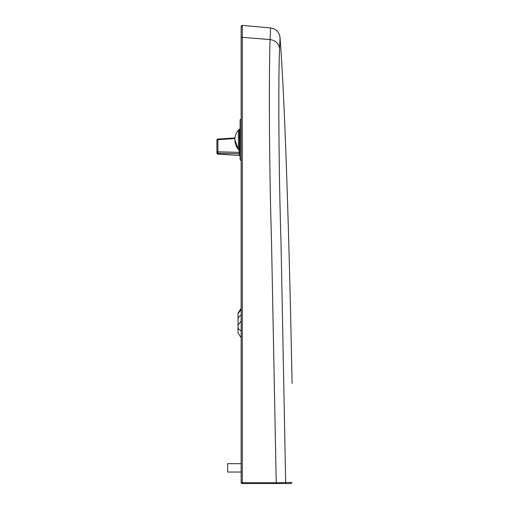 <?xml version="1.0" encoding="UTF-8"?>
<svg xmlns="http://www.w3.org/2000/svg" width="509" height="509" viewBox="0 0 509 509"><rect width="100%" height="100%" fill="white"/><g stroke="black" fill="none" stroke-linecap="round" stroke-linejoin="round"><path stroke-width="0.76" d="M241.145 472.021L227.606 472.021L227.606 463.686L241.145 463.686M241.145 482.507L241.145 26.487A1.043 1.043 0 0 1 242.284 25.45L270.546 27.925C276.043 28.816 279.206 32.01 280.033 37.513L279.581 48.508C278.283 77.094 278.601 166.933 281.07 244.804L285.67 482.532L292.051 482.532L291.008 483.55L242.189 483.55L242.284 482.71L276.222 482.71L271.475 239.141C269.013 158.942 268.924 68.772 270.107 39.581L270.546 27.925L242.284 25.45L242.284 482.71L241.145 482.507A1.043 1.043 0 0 0 242.189 483.55A1.043 1.043 0 0 1 241.145 482.507L241.145 40.243M280.033 37.513C283.882 87.758 287.42 180.32 290.639 315.211L292.096 383.353M276.126 483.55L276.222 482.71L285.67 482.532A1.043 1.037 -90 0 1 284.626 483.55M240.108 151.103L239.376 150.11L239.376 129.451L240.108 128.453L240.108 159.635L240.108 119.92L240.108 128.453L240.108 119.92L241.094 118.877L241.145 160.679M242.284 227.752L242.284 410.534M241.145 410.012L241.145 442.843L241.145 410.012M241.145 467.917L241.145 47.604M241.145 48.31L241.145 54.781M238.021 320.905L238.021 313.124L241.145 308.346L238.021 313.124L238.021 332.371M239.376 150.11L238.397 149.455L234.897 139.778A15.117 15.117 0 0 0 238.397 149.455L238.397 130.107A15.117 15.117 0 0 0 234.897 139.778M217.89 139.199L217.89 151.809L239.115 152.356A1.043 0.433 180 0 0 240.108 151.924M217.006 153.114A1.043 0.948 -6.8 0 0 217.992 154.036L239.109 155.449L239.115 150.009M235.012 137.914L217.871 139.103A1.043 1.043 0 0 0 216.904 140.14L216.904 152.242A1.043 0.433 -0 0 1 217.89 151.809L217.979 154.132A1.043 1.043 0 0 1 217.012 153.222L216.91 152.369A1.043 0.948 -6.8 0 1 216.904 152.267A1.043 0.433 -0 0 1 216.904 152.242A1.043 1.043 0 0 0 216.917 152.407A1.043 0.948 -6.8 0 0 217.89 153.19L239.115 153.737A1.043 0.948 180 0 1 240.108 154.685M239.115 155.353L240.108 155.919L240.108 159.635L241.094 160.679L240.108 159.635M217.871 139.103A1.043 1.043 0 0 0 216.904 140.14A1.043 0.433 -0 0 1 217.89 139.708L234.948 138.524M217.012 153.222A1.043 1.043 0 0 0 217.979 154.132L217.986 153.979M241.145 321.014L238.021 325.149L238.021 332.924L241.145 337.696L238.021 332.924M279.581 48.508C278.741 43.411 275.579 40.44 270.107 39.581L242.284 37.322A1.043 0.973 0 0 0 241.145 38.29M242.284 25.45L241.145 26.487L242.284 25.45L242.284 29.637M242.284 329.075L242.284 343.55M241.145 330.774A5.211 4.511 0 0 1 238.021 326.638A5.211 4.511 180 0 0 241.145 330.774M238.021 319.417A5.211 4.511 0 0 1 241.145 315.275M238.021 313.678L241.145 309.542M216.904 152.223L216.904 140.166M240.108 119.92L241.145 118.877M239.376 129.451L238.397 130.107L239.376 129.451M239.109 155.449L217.979 154.132L239.109 155.449L240.108 155.932"/></g></svg>
